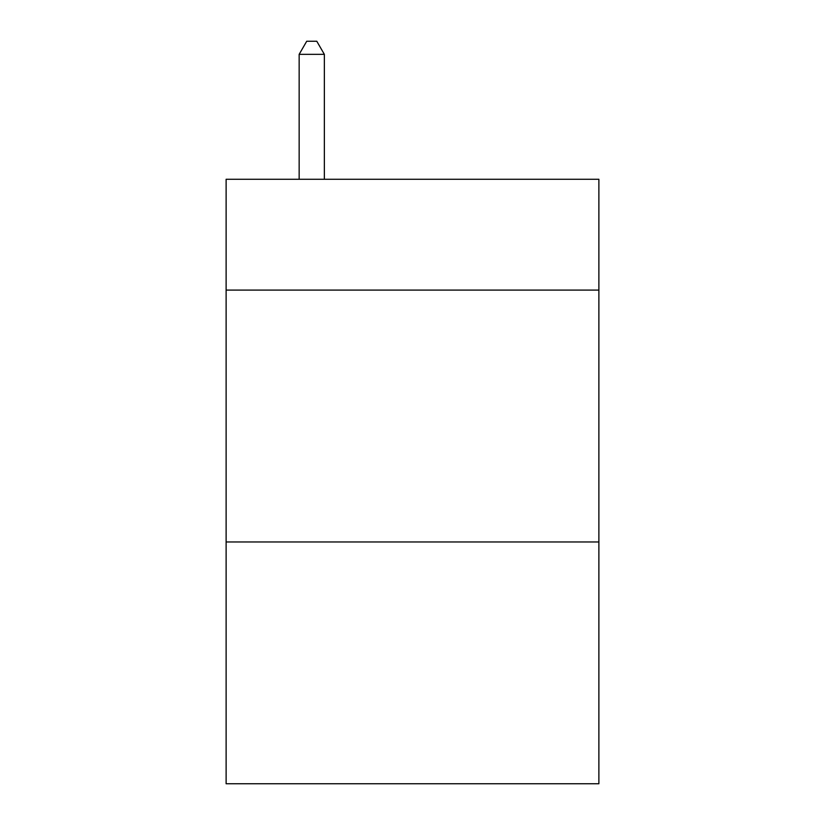 <?xml version="1.0" encoding="UTF-8"?>
<svg xmlns="http://www.w3.org/2000/svg" width="825" height="825" viewBox="0 0 825 825"><rect width="100%" height="100%" fill="white"/><g stroke="black" fill="none" stroke-linecap="round" stroke-linejoin="round"><path stroke-width="1.24" d="M598.878 290.091L598.878 179.273L226.122 179.273L226.122 290.091L598.878 290.091L598.878 783.75L226.122 783.75L226.122 290.091M598.878 541.963L226.122 541.963M324.349 179.273L324.349 54.347L299.155 54.347L299.155 179.273M299.155 54.347L306.714 41.25L316.79 41.25L324.349 54.347"/></g></svg>
